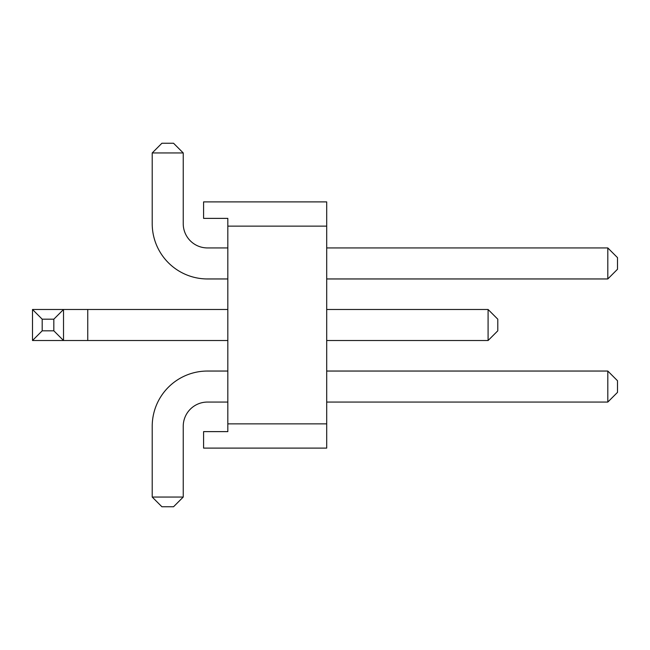 <?xml version="1.0" encoding="UTF-8"?>
<svg xmlns="http://www.w3.org/2000/svg" width="650" height="650" viewBox="0 0 650 650"><rect width="100%" height="100%" fill="white"/><g stroke="black" fill="none" stroke-linecap="round" stroke-linejoin="round"><path stroke-width="0.97" d="M326.698 226.127L326.698 448.11L203.588 448.11L203.588 431.624L227.825 431.624L203.588 431.624L203.588 448.11L326.698 448.11L326.698 423.873L227.825 423.873L227.825 431.624L227.825 423.873L326.698 423.873L326.698 226.127L227.825 226.127L227.825 423.873L227.825 218.376L227.825 226.127L326.698 226.127L326.698 201.89L326.698 226.127M203.588 218.376L227.825 218.376L203.588 218.376L203.588 201.89L326.698 201.89L203.588 201.89L203.588 218.376M227.825 247.934L207.464 247.934A24.237 24.237 0 0 1 183.235 223.706L183.235 152.945L152.214 152.945L152.214 223.706A55.25 55.25 0 0 0 207.464 278.956L227.825 278.956M326.698 278.956L607.807 278.956L617.5 269.262L617.5 257.627L607.807 247.934L326.698 247.934M207.464 247.934A24.237 24.237 0 0 1 183.235 223.706M183.235 152.945L173.542 143.244L161.907 143.244L152.214 152.945L152.214 223.706M607.807 278.956L607.807 247.934M227.825 402.066L207.464 402.066A24.237 24.237 0 0 0 183.235 426.294L183.235 497.055L173.542 506.756L161.907 506.756L152.214 497.055L152.214 426.294A55.25 55.25 0 0 1 207.464 371.044L227.825 371.044M326.698 371.044L607.807 371.044L617.5 380.738L617.5 392.373L607.807 402.066L326.698 402.066M207.464 402.066A24.237 24.237 0 0 0 183.235 426.294M183.235 497.055L152.214 497.055L152.214 426.294M607.807 402.066L607.807 371.044M326.698 309.489L488.093 309.489L488.093 340.511L326.698 340.511M227.825 340.511L32.5 340.511L42.193 330.817L53.828 330.817L53.828 319.183L42.193 319.183L32.5 309.489L63.521 309.489L53.828 319.183M227.825 309.489L63.521 309.489L63.521 340.511L53.828 330.817M488.093 309.489L497.786 319.183L497.786 330.817L488.093 340.511M42.193 319.183L42.193 330.817M32.5 340.511L32.5 309.489M87.75 309.489L87.75 340.511"/></g></svg>
